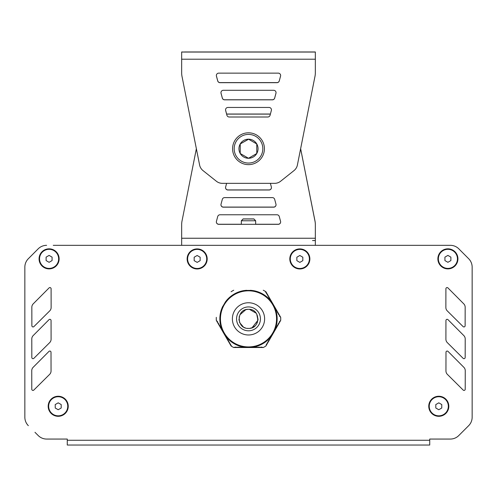 <?xml version="1.0" encoding="UTF-8"?>
<svg xmlns="http://www.w3.org/2000/svg" width="497" height="497" viewBox="0 0 497 497"><rect width="100%" height="100%" fill="white"/><g stroke="black" fill="none" stroke-linecap="round" stroke-linejoin="round"><path stroke-width="0.75" d="M265.572 292.099L265.926 291.758L265.901 292.528L266.504 292.764L265.957 291.814M252.451 290.497L251.793 290.41A28.646 28.646 0 0 1 252.451 290.497L244.549 290.497A28.646 28.646 0 0 1 245.207 290.41L244.549 290.497M225.905 301.257L225.501 301.791A28.646 28.646 0 0 1 225.905 301.257L221.954 308.109A28.646 28.646 0 0 1 222.209 307.494L221.954 308.109M216.307 317.334A32.224 32.224 0 0 0 216.307 320.403L217.549 321.658L217.605 322.646L218.438 323.193L218.32 323.889L218.984 324.137L219.034 325.131L219.699 325.38L219.755 326.367L220.581 326.914L220.469 327.61L221.302 328.15L221.184 328.852L221.848 329.101L221.898 330.089L222.563 330.343L222.619 331.331L223.445 331.872L223.333 332.574L223.998 332.822L224.048 333.81L224.712 334.065L224.768 335.053L225.595 335.593L225.483 336.295L226.315 336.836L226.197 337.531L226.862 337.786L226.912 338.774L227.576 339.022L227.632 340.016L228.291 340.265L228.347 341.253L229.011 341.507L229.061 342.495L229.726 342.744L229.782 343.738L230.44 343.986L231.074 345.98A32.224 32.224 0 0 0 233.733 347.515L246.35 347.515L246.897 347.068L247.786 347.515L248.332 347.068L249.214 347.515L249.761 347.068L250.65 347.515L251.196 347.068L252.078 347.515L252.625 347.068L253.513 347.515L254.06 347.068L254.942 347.515L255.495 347.068L256.377 347.515L256.924 347.068L257.813 347.515L258.359 347.068L259.241 347.515L259.788 347.068L260.676 347.515L261.223 347.068L263.267 347.515A32.224 32.224 0 0 0 265.926 345.98L266.56 343.986L267.218 343.738L267.274 342.744L267.939 342.495L267.989 341.507L268.653 341.253L268.542 340.557L269.368 340.016L269.424 339.022L270.088 338.774L270.138 337.786L270.803 337.531L270.685 336.836L271.517 336.295L271.405 335.593L272.232 335.053L272.288 334.065L272.952 333.81L273.002 332.822L273.667 332.574L273.555 331.872L274.381 331.331L274.437 330.343L275.102 330.089L275.152 329.101L275.816 328.852L275.698 328.15L276.531 327.61L276.419 326.914L277.245 326.367L277.301 325.38L277.966 325.131L278.016 324.137L278.68 323.889L278.562 323.193L279.395 322.646L279.451 321.658L280.693 320.403A32.224 32.224 0 0 0 280.693 317.334L279.451 316.08L279.395 315.092L278.562 314.545L278.68 313.849L278.016 313.601L277.966 312.607L277.301 312.358L277.245 311.37L276.419 310.824L276.531 310.128L275.698 309.588L275.816 308.885L275.152 308.637L275.102 307.649L274.437 307.394L274.381 306.407L273.555 305.866L273.667 305.164L273.002 304.916L272.952 303.928L272.288 303.673L272.232 302.685L271.405 302.145L271.517 301.443L270.859 301.194L270.803 300.207L269.97 299.66L270.088 298.964L269.424 298.716L269.368 297.722L268.709 297.473L268.653 296.485L267.821 295.939L267.939 295.243L267.106 294.702L267.218 294L266.392 293.46L266.504 292.764L280.662 317.279M233.733 290.223A32.224 32.224 0 0 0 231.074 291.758M265.926 291.758A32.224 32.224 0 0 0 263.267 290.223M233.733 347.515L235.441 347.068L236.323 347.515L236.87 347.068L237.759 347.515L238.305 347.068L239.187 347.515L239.734 347.068L240.623 347.515L241.169 347.068L242.058 347.515L242.604 347.068L243.487 347.515L244.033 347.068L244.922 347.515L245.468 347.068L246.35 347.515L254.942 347.515M250.817 347.446L250.842 347.422A28.646 28.646 0 0 1 250.482 347.446M251.793 290.41L245.207 290.41M225.501 301.791L222.209 307.494M271.499 335.947A28.646 28.646 0 0 1 271.095 336.481M270.716 336.954A28.646 28.646 0 0 1 253.048 347.154M252.451 347.241A28.646 28.646 0 0 1 251.793 347.328M274.238 306.295A28.646 28.646 0 0 1 274.4 306.624M274.791 307.494A28.646 28.646 0 0 1 275.046 308.109M275.27 308.668A28.646 28.646 0 0 1 275.27 329.07M275.046 329.629A28.646 28.646 0 0 1 274.791 330.244M271.095 301.257A28.646 28.646 0 0 1 271.499 301.791M253.048 290.583A28.646 28.646 0 0 1 270.716 300.784M250.482 290.291A28.646 28.646 0 0 1 250.842 290.316M226.284 300.784A28.646 28.646 0 0 1 243.952 290.583M246.518 347.446A28.646 28.646 0 0 1 246.158 347.422M274.4 331.114A28.646 28.646 0 0 1 274.238 331.443M246.158 290.316A28.646 28.646 0 0 1 246.518 290.291M222.6 306.624A28.646 28.646 0 0 1 222.762 306.295M221.73 329.07A28.646 28.646 0 0 1 221.73 308.668M222.209 330.244A28.646 28.646 0 0 1 221.954 329.629M222.762 331.443A28.646 28.646 0 0 1 222.6 331.114M225.905 336.481A28.646 28.646 0 0 1 225.501 335.947M243.952 347.154A28.646 28.646 0 0 1 226.284 336.954M245.207 347.328A28.646 28.646 0 0 1 244.549 347.241M248.5 290.82A28.049 28.049 0 0 0 220.451 318.869A28.049 28.049 0 0 0 248.5 346.918A28.049 28.049 0 0 0 276.549 318.869A28.049 28.049 0 0 0 248.5 290.82A28.049 28.049 0 0 0 220.451 318.869A28.049 28.049 0 0 0 248.5 346.918A28.049 28.049 0 0 0 276.549 318.869M254.949 347.515L263.267 347.515M231.428 345.639L231.074 345.98M216.338 320.459L231.043 345.924M265.957 345.924L280.662 320.459M55.223 404.558L58.211 402.837L61.193 404.558L61.193 408.006L58.211 409.727L55.223 408.006L55.223 404.558M67.76 406.279A9.549 9.549 0 0 1 58.211 415.827A9.549 9.549 0 0 1 48.663 406.279A9.549 9.549 0 0 1 58.211 396.73A9.549 9.549 0 0 1 67.76 406.279M435.807 404.558L438.789 402.837L441.777 404.558L441.777 408.006L438.789 409.727L435.807 408.006L435.807 404.558M448.337 406.279A9.549 9.549 0 0 1 438.789 415.827A9.549 9.549 0 0 1 429.24 406.279A9.549 9.549 0 0 1 438.789 396.73A9.549 9.549 0 0 1 448.337 406.279M444.921 257.135L447.903 255.408L450.891 257.135L450.891 260.577L447.903 262.304L444.921 260.577L444.921 257.135M457.451 258.856A9.549 9.549 0 0 1 447.903 268.405A9.549 9.549 0 0 1 438.354 258.856A9.549 9.549 0 0 1 447.903 249.308A9.549 9.549 0 0 1 457.451 258.856M296.858 257.216L299.84 255.489L302.828 257.216L302.828 260.658L299.84 262.385L296.858 260.658L296.858 257.216M309.389 258.937A9.549 9.549 0 0 1 299.84 268.486A9.549 9.549 0 0 1 290.291 258.937A9.549 9.549 0 0 1 299.84 249.388A9.549 9.549 0 0 1 309.389 258.937M194.172 257.216L197.16 255.489L200.142 257.216L200.142 260.658L197.16 262.385L194.172 260.658L194.172 257.216M206.709 258.937A9.549 9.549 0 0 1 197.16 268.486A9.549 9.549 0 0 1 187.611 258.937A9.549 9.549 0 0 1 197.16 249.388A9.549 9.549 0 0 1 206.709 258.937M46.109 257.135L49.097 255.408L52.079 257.135L52.079 260.577L49.097 262.304L46.109 260.577L46.109 257.135M58.646 258.856A9.549 9.549 0 0 1 49.097 268.405A9.549 9.549 0 0 1 39.549 258.856A9.549 9.549 0 0 1 49.097 249.308A9.549 9.549 0 0 1 58.646 258.856M83.167 445.032L429.725 445.032L429.725 440.261L67.275 440.261L67.275 439.062L46.675 439.062L57.727 439.062M34.976 432.315L38.238 435.571A11.934 11.934 0 0 0 46.675 439.062M24.85 417.244A11.934 11.934 0 0 0 28.348 425.68A11.934 11.934 0 0 1 24.85 417.244L24.85 267.162A11.934 11.934 0 0 1 28.348 258.72L38.163 248.854L28.329 258.726A11.934 11.934 0 0 0 24.85 267.144L24.85 417.244M53.254 245.332L450.375 245.332A11.934 11.934 0 0 1 458.837 248.848L468.671 258.726A11.934 11.934 0 0 1 472.15 267.144L472.15 417.244A11.934 11.934 0 0 1 468.652 425.687L458.762 435.571L468.652 425.68A11.934 11.934 0 0 0 472.15 417.244L472.15 267.162M444.051 439.062L429.725 439.062L429.725 440.261M51.054 320.509L51.054 320.509A1.193 1.193 0 0 0 49.017 319.67L33.181 335.593A4.777 4.777 0 0 0 31.789 338.966L31.827 357.486A1.193 1.193 0 0 0 33.864 358.337L49.675 342.626A4.777 4.777 0 0 0 51.092 339.234L51.054 320.509M463.136 358.337L463.136 358.331A1.193 1.193 0 0 0 465.173 357.492L465.211 338.979A4.777 4.777 0 0 0 463.825 335.599L447.99 319.67A1.193 1.193 0 0 0 445.946 320.509L445.908 339.221A4.777 4.777 0 0 0 447.319 342.619L463.136 358.331M445.952 370.973L445.952 370.961A4.777 4.777 0 0 0 447.362 374.359L463.179 390.077A1.193 1.193 0 0 0 465.217 389.232L465.254 370.719A4.777 4.777 0 0 0 463.869 367.339L448.033 351.41A1.193 1.193 0 0 0 445.989 352.249L445.952 370.961M463.092 326.591L463.092 326.591A1.193 1.193 0 0 0 465.13 325.746L465.161 307.233A4.777 4.777 0 0 0 463.776 303.853L447.946 287.931A1.193 1.193 0 0 0 445.902 288.763L445.865 307.475A4.777 4.777 0 0 0 447.269 310.88L463.092 326.591M51.011 352.249L51.011 352.255A1.193 1.193 0 0 0 48.967 351.41L33.137 367.333A4.777 4.777 0 0 0 31.746 370.706L31.783 389.232A1.193 1.193 0 0 0 33.815 390.077L49.632 374.371A4.777 4.777 0 0 0 51.048 370.973L51.011 352.255M51.098 288.763L51.098 288.769A1.193 1.193 0 0 0 49.06 287.925L33.224 303.847A4.777 4.777 0 0 0 31.839 307.221L31.87 325.746A1.193 1.193 0 0 0 33.908 326.591L49.725 310.886A4.777 4.777 0 0 0 51.135 307.488L51.098 288.769M46.625 245.332A11.934 11.934 0 0 0 38.163 248.848A11.934 11.934 0 0 1 46.625 245.332M450.375 245.332L443.746 245.332M429.42 245.332L424.649 245.332M410.323 245.332L405.552 245.332M391.226 245.332L386.449 245.332M372.129 245.332L367.351 245.332M353.032 245.332L348.254 245.332M333.934 245.332L329.157 245.332M167.843 245.332L163.066 245.332M148.746 245.332L143.968 245.332M129.649 245.332L124.871 245.332M110.551 245.332L105.774 245.332M91.448 245.332L86.677 245.332M72.351 245.332L67.58 245.332M439.273 439.062L450.325 439.062A11.934 11.934 0 0 0 458.762 435.571M67.275 440.261L67.275 445.032L429.725 445.032M49.097 248.829A10.027 10.027 0 0 1 58.36 262.696A10.027 10.027 0 0 1 39.07 258.856A10.027 10.027 0 0 1 49.097 248.829M58.211 396.252A10.027 10.027 0 0 1 67.474 410.118A10.027 10.027 0 0 1 48.184 406.279A10.027 10.027 0 0 1 58.211 396.252M447.903 248.829A10.027 10.027 0 0 1 457.165 262.696A10.027 10.027 0 0 1 437.876 258.856A10.027 10.027 0 0 1 447.903 248.829M438.789 396.252A10.027 10.027 0 0 1 448.052 410.118A10.027 10.027 0 0 1 428.762 406.279A10.027 10.027 0 0 1 438.789 396.252M299.84 248.91A10.027 10.027 0 0 1 309.103 262.776A10.027 10.027 0 0 1 289.813 258.937A10.027 10.027 0 0 1 299.84 248.91M197.16 248.91A10.027 10.027 0 0 1 206.423 262.776A10.027 10.027 0 0 1 187.133 258.937A10.027 10.027 0 0 1 197.16 248.91M252.047 327.734L257.943 320.279L256.719 314.011M256.203 313.228L249.513 309.376M247.655 309.358L245.947 309.668M245.735 309.73L239.84 314.849M239.2 316.701L239.094 317.223M238.951 319.006L239.082 320.422M239.424 321.826L239.753 322.702M239.79 322.789L243.294 326.877M244.443 327.511L245.158 327.815M247.376 328.349L248.5 328.418C260.819 329.008 260.819 308.73 248.5 309.32C236.181 308.73 236.181 329.002 248.5 328.418M271.362 110.458L270.082 115.236A2.386 2.386 0 0 1 267.777 117.006L229.216 117.006A2.386 2.386 0 0 1 226.912 115.236L225.632 110.458A2.386 2.386 0 0 1 227.937 107.458L269.057 107.458A2.386 2.386 0 0 1 271.362 110.458M216.437 76.14A2.386 2.386 0 0 1 218.742 73.134L278.252 73.134A2.386 2.386 0 0 1 280.557 76.14L279.277 80.912A2.386 2.386 0 0 1 276.972 82.682L220.022 82.682A2.386 2.386 0 0 1 217.711 80.912L216.437 76.14M275.959 93.299L274.679 98.071A2.386 2.386 0 0 1 272.375 99.841L224.619 99.841A2.386 2.386 0 0 1 222.314 98.071L221.035 93.299A2.386 2.386 0 0 1 223.339 90.292L273.654 90.292A2.386 2.386 0 0 1 275.959 93.299M181.66 59.205L181.66 52.048L315.34 52.048L315.34 72.699A19.097 19.097 0 0 1 314.856 76.967L297.349 165.259A9.549 9.549 0 0 1 293.994 170.595L280.6 181.262A9.549 9.549 0 0 1 274.648 183.343L222.352 183.343A9.549 9.549 0 0 1 216.4 181.262L203.006 170.595A9.549 9.549 0 0 1 199.651 165.259L182.144 77.072A19.097 19.097 0 0 1 181.66 72.798L181.66 59.205L315.34 59.205L315.34 72.717A19.097 19.097 0 0 1 314.856 76.992L311.054 96.145M241.343 220.774L243.132 218.978L253.874 218.978L255.663 220.774L241.343 220.774L241.343 224.327M232.584 148.727A15.916 15.916 0 0 1 248.5 132.811A15.916 15.916 0 0 1 264.416 148.727A15.916 15.916 0 0 1 248.5 164.644A15.916 15.916 0 0 1 232.584 148.727M256.769 153.505A9.549 9.549 0 0 0 248.5 139.179A9.549 9.549 0 0 0 240.231 153.505A9.549 9.549 0 0 0 256.769 153.505L248.5 158.276L240.231 153.505L240.231 143.956L248.5 139.179L256.769 143.956L256.769 153.505M248.587 139.228L240.231 143.956M258.049 148.727A9.549 9.549 0 0 0 243.723 140.458A9.549 9.549 0 0 0 243.723 156.996A9.549 9.549 0 0 0 258.049 148.727M226.613 183.343L225.632 186.996A2.386 2.386 0 0 0 227.937 190.003L269.057 190.003A2.386 2.386 0 0 0 271.362 186.996L270.38 183.343M216.437 221.32A2.386 2.386 0 0 0 218.742 224.327L278.252 224.327A2.386 2.386 0 0 0 280.557 221.32L279.277 216.543A2.386 2.386 0 0 0 276.972 214.772L220.022 214.772A2.386 2.386 0 0 0 217.711 216.543L216.437 221.32M275.959 204.155L274.679 199.384A2.386 2.386 0 0 0 272.375 197.613L224.619 197.613A2.386 2.386 0 0 0 222.314 199.384L221.035 204.155A2.386 2.386 0 0 0 223.339 207.162L273.654 207.162A2.386 2.386 0 0 0 275.959 204.155M196.371 148.727L182.144 220.382A19.097 19.097 0 0 0 181.66 224.656L181.66 245.332M315.34 245.332L315.34 224.756A19.097 19.097 0 0 0 314.856 220.488L300.629 148.727M226.613 114.111L270.38 114.111M225.57 109.551A2.386 2.386 0 0 0 225.638 110.384L226.62 114.037M226.589 114.037L270.405 114.037L271.368 110.384A2.386 2.386 0 0 0 271.43 110.054M216.369 75.227A2.386 2.386 0 0 0 216.443 76.06L217.723 80.831A2.386 2.386 0 0 0 220.028 82.601L276.978 82.601A2.386 2.386 0 0 0 279.289 80.831L280.563 76.06A2.386 2.386 0 0 0 280.631 75.737M220.972 92.386A2.386 2.386 0 0 0 221.041 93.219L222.321 97.996A2.386 2.386 0 0 0 224.625 99.767L272.381 99.767A2.386 2.386 0 0 0 274.686 97.996L275.965 93.219A2.386 2.386 0 0 0 276.028 92.896M181.66 51.968L184.455 52.048M315.34 51.968L184.455 51.968M241.424 220.693L243.126 218.904L253.868 218.904L255.588 220.693M312.545 240.554L315.34 240.554M271.43 187.829A2.386 2.386 0 0 1 269.063 189.922L227.943 189.922A2.386 2.386 0 0 1 225.57 187.319M280.631 222.153A2.386 2.386 0 0 1 278.258 224.246L255.663 224.246M241.337 224.246L218.748 224.246A2.386 2.386 0 0 1 216.369 221.643M276.028 204.988A2.386 2.386 0 0 1 273.661 207.081L223.346 207.081A2.386 2.386 0 0 1 220.972 204.484M196.365 148.702L185.946 201.229M315.34 238.169L315.34 224.576A19.097 19.097 0 0 0 314.856 220.308L300.635 148.678M248.5 302.754A16.115 16.115 0 0 0 232.385 318.869A16.115 16.115 0 0 0 248.5 334.984A16.115 16.115 0 0 0 264.615 318.869A16.115 16.115 0 0 0 248.5 302.754M248.5 330.803A11.934 11.934 0 0 1 238.162 312.899A11.934 11.934 0 0 1 258.838 312.899A11.934 11.934 0 0 1 248.5 330.803M262.826 148.727A14.326 14.326 0 0 0 248.5 134.407A14.326 14.326 0 0 0 234.174 148.727A14.326 14.326 0 0 0 248.5 163.053A14.326 14.326 0 0 0 262.826 148.727M181.66 238.249L315.34 238.249M249.985 328.3L251.83 327.821M253.427 327.051L254.799 326.044M256.769 323.646L257.576 321.845M257.943 320.304L258.049 318.863M255.663 220.774L255.663 224.327M241.337 220.693L241.337 224.327"/></g></svg>
